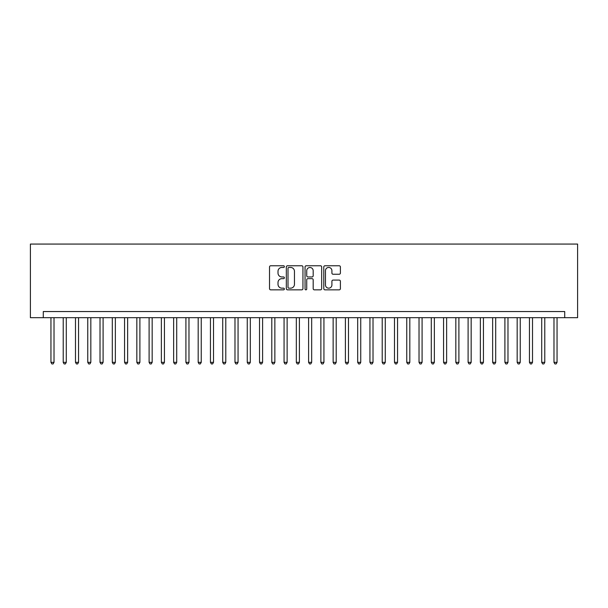 <?xml version="1.0" encoding="UTF-8"?>
<svg xmlns="http://www.w3.org/2000/svg" width="608" height="608" viewBox="0 0 608 608"><rect width="100%" height="100%" fill="white"/><g stroke="black" fill="none" stroke-linecap="round" stroke-linejoin="round"><path stroke-width="0.91" d="M284.369 266.608A0.844 0.844 0 0 0 283.526 265.764L270.735 265.764A1.201 1.201 0 0 0 269.526 266.965L269.526 288.64A1.201 1.201 0 0 0 270.735 289.849L283.526 289.849A0.844 0.844 0 0 0 284.369 289.005A0.844 0.844 0 0 0 283.526 288.162L281.869 288.162A3.853 3.853 0 0 1 278.016 284.308L278.016 282.5A3.853 3.853 0 0 1 281.869 278.646L283.526 278.646A0.844 0.844 0 0 0 284.369 277.803A0.844 0.844 0 0 0 283.526 276.959L281.869 276.959A3.853 3.853 0 0 1 278.016 273.106L278.016 271.305A3.853 3.853 0 0 1 281.869 267.452L283.526 267.452A0.844 0.844 0 0 0 284.369 266.608M339.196 274.254A1.201 1.201 0 0 0 340.396 273.045L340.396 266.965A1.201 1.201 0 0 0 339.196 265.764L324.984 265.764A1.201 1.201 0 0 0 323.783 266.965L323.783 288.64A1.201 1.201 0 0 0 324.984 289.849L339.196 289.849A1.201 1.201 0 0 0 340.396 288.64L340.396 281.299A1.201 1.201 0 0 0 339.196 280.09L333.116 280.09A1.201 1.201 0 0 0 331.907 281.299L331.907 284.939A3.222 3.222 0 0 1 328.685 288.162A3.222 3.222 0 0 1 325.47 284.939L325.47 270.666A3.222 3.222 0 0 1 328.685 267.452A3.222 3.222 0 0 1 331.907 270.666L331.907 273.045A1.201 1.201 0 0 0 333.116 274.254L339.196 274.254M564.718 317.68L577.6 317.68L577.6 244.066L30.4 244.066L30.4 317.68L564.718 317.68L564.718 311.547L43.282 311.547L43.282 317.68M302.944 266.965A1.201 1.201 0 0 0 301.743 265.764L287.531 265.764A1.201 1.201 0 0 0 286.33 266.965L286.33 288.64A1.201 1.201 0 0 0 287.531 289.849L301.743 289.849A1.201 1.201 0 0 0 302.944 288.64L302.944 266.965M306.257 265.764L320.469 265.764A1.201 1.201 0 0 1 321.67 266.965L321.67 288.64A1.201 1.201 0 0 1 320.469 289.849L314.389 289.849A1.201 1.201 0 0 1 313.181 288.64L313.181 279.855A1.201 1.201 0 0 0 311.98 278.646L307.944 278.646A1.201 1.201 0 0 0 306.736 279.855L306.736 289.005A0.844 0.844 0 0 1 305.9 289.849A0.844 0.844 0 0 1 305.056 289.005L305.056 266.965A1.201 1.201 0 0 1 306.257 265.764M288.853 267.452A0.844 0.844 0 0 0 288.01 268.295L288.01 287.318A0.844 0.844 0 0 0 288.853 288.162L290.601 288.162A3.853 3.853 0 0 0 294.454 284.308L294.454 271.305A3.853 3.853 0 0 0 290.601 267.452L288.853 267.452M313.181 270.727A3.222 3.222 0 0 0 309.958 267.512A3.222 3.222 0 0 0 306.736 270.727L306.736 275.758A1.201 1.201 0 0 0 307.944 276.959L311.98 276.959A1.201 1.201 0 0 0 313.181 275.758L313.181 270.727M50.95 317.68L50.95 362.338L54.021 362.338L54.021 317.68M54.021 362.338L53.101 363.934L51.87 363.934L50.95 362.338M63.217 317.68L63.217 362.338L66.287 362.338L66.287 317.68M66.287 362.338L65.368 363.934L64.136 363.934L63.217 362.338M75.491 317.68L75.491 362.338L78.554 362.338L78.554 317.68M78.554 362.338L77.634 363.934L76.41 363.934L75.491 362.338M87.757 317.68L87.757 362.338L90.828 362.338L90.828 317.68M90.828 362.338L89.908 363.934L88.677 363.934L87.757 362.338M100.024 317.68L100.024 362.338L103.094 362.338L103.094 317.68M103.094 362.338L102.174 363.934L100.951 363.934L100.024 362.338M112.298 317.68L112.298 362.338L115.36 362.338L115.36 317.68M115.36 362.338L114.441 363.934L113.217 363.934L112.298 362.338M124.564 317.68L124.564 362.338L127.634 362.338L127.634 317.68M127.634 362.338L126.715 363.934L125.484 363.934L124.564 362.338M136.83 317.68L136.83 362.338L139.901 362.338L139.901 317.68M139.901 362.338L138.981 363.934L137.758 363.934L136.83 362.338M149.104 317.68L149.104 362.338L152.167 362.338L152.167 317.68M152.167 362.338L151.248 363.934L150.024 363.934L149.104 362.338M161.371 317.68L161.371 362.338L164.441 362.338L164.441 317.68M164.441 362.338L163.522 363.934L162.29 363.934L161.371 362.338M173.645 317.68L173.645 362.338L176.708 362.338L176.708 317.68M176.708 362.338L175.788 363.934L174.564 363.934L173.645 362.338M185.911 317.68L185.911 362.338L188.974 362.338L188.974 317.68M188.974 362.338L188.054 363.934L186.831 363.934L185.911 362.338M198.178 317.68L198.178 362.338L201.248 362.338L201.248 317.68M201.248 362.338L200.328 363.934L199.097 363.934L198.178 362.338M210.452 317.68L210.452 362.338L213.514 362.338L213.514 317.68M213.514 362.338L212.595 363.934L211.371 363.934L210.452 362.338M222.718 317.68L222.718 362.338L225.788 362.338L225.788 317.68M225.788 362.338L224.861 363.934L223.638 363.934L222.718 362.338M234.984 317.68L234.984 362.338L238.055 362.338L238.055 317.68M238.055 362.338L237.135 363.934L235.904 363.934L234.984 362.338M247.258 317.68L247.258 362.338L250.321 362.338L250.321 317.68M250.321 362.338L249.402 363.934L248.178 363.934L247.258 362.338M259.525 317.68L259.525 362.338L262.595 362.338L262.595 317.68M262.595 362.338L261.668 363.934L260.444 363.934L259.525 362.338M271.791 317.68L271.791 362.338L274.862 362.338L274.862 317.68M274.862 362.338L273.942 363.934L272.711 363.934L271.791 362.338M284.065 317.68L284.065 362.338L287.128 362.338L287.128 317.68M287.128 362.338L286.208 363.934L284.985 363.934L284.065 362.338M296.332 317.68L296.332 362.338L299.402 362.338L299.402 317.68M299.402 362.338L298.482 363.934L297.251 363.934L296.332 362.338M308.598 317.68L308.598 362.338L311.668 362.338L311.668 317.68M311.668 362.338L310.749 363.934L309.518 363.934L308.598 362.338M320.872 317.68L320.872 362.338L323.935 362.338L323.935 317.68M323.935 362.338L323.015 363.934L321.792 363.934L320.872 362.338M333.138 317.68L333.138 362.338L336.209 362.338L336.209 317.68M336.209 362.338L335.289 363.934L334.058 363.934L333.138 362.338M345.405 317.68L345.405 362.338L348.475 362.338L348.475 317.68M348.475 362.338L347.556 363.934L346.332 363.934L345.405 362.338M357.679 317.68L357.679 362.338L360.742 362.338L360.742 317.68M360.742 362.338L359.822 363.934L358.598 363.934L357.679 362.338M369.945 317.68L369.945 362.338L373.016 362.338L373.016 317.68M373.016 362.338L372.096 363.934L370.865 363.934L369.945 362.338M382.212 317.68L382.212 362.338L385.282 362.338L385.282 317.68M385.282 362.338L384.362 363.934L383.139 363.934L382.212 362.338M394.486 317.68L394.486 362.338L397.548 362.338L397.548 317.68M397.548 362.338L396.629 363.934L395.405 363.934L394.486 362.338M406.752 317.68L406.752 362.338L409.822 362.338L409.822 317.68M409.822 362.338L408.903 363.934L407.672 363.934L406.752 362.338M419.026 317.68L419.026 362.338L422.089 362.338L422.089 317.68M422.089 362.338L421.169 363.934L419.946 363.934L419.026 362.338M431.292 317.68L431.292 362.338L434.355 362.338L434.355 317.68M434.355 362.338L433.436 363.934L432.212 363.934L431.292 362.338M443.559 317.68L443.559 362.338L446.629 362.338L446.629 317.68M446.629 362.338L445.71 363.934L444.478 363.934L443.559 362.338M455.833 317.68L455.833 362.338L458.896 362.338L458.896 317.68M458.896 362.338L457.976 363.934L456.752 363.934L455.833 362.338M468.099 317.68L468.099 362.338L471.17 362.338L471.17 317.68M471.17 362.338L470.242 363.934L469.019 363.934L468.099 362.338M480.366 317.68L480.366 362.338L483.436 362.338L483.436 317.68M483.436 362.338L482.516 363.934L481.285 363.934L480.366 362.338M492.64 317.68L492.64 362.338L495.702 362.338L495.702 317.68M495.702 362.338L494.783 363.934L493.559 363.934L492.64 362.338M504.906 317.68L504.906 362.338L507.976 362.338L507.976 317.68M507.976 362.338L507.049 363.934L505.826 363.934L504.906 362.338M517.172 317.68L517.172 362.338L520.243 362.338L520.243 317.68M520.243 362.338L519.323 363.934L518.092 363.934L517.172 362.338M529.446 317.68L529.446 362.338L532.509 362.338L532.509 317.68M532.509 362.338L531.59 363.934L530.366 363.934L529.446 362.338M541.713 317.68L541.713 362.338L544.783 362.338L544.783 317.68M544.783 362.338L543.864 363.934L542.632 363.934L541.713 362.338M553.979 317.68L553.979 362.338L557.05 362.338L557.05 317.68M557.05 362.338L556.13 363.934L554.899 363.934L553.979 362.338"/></g></svg>
